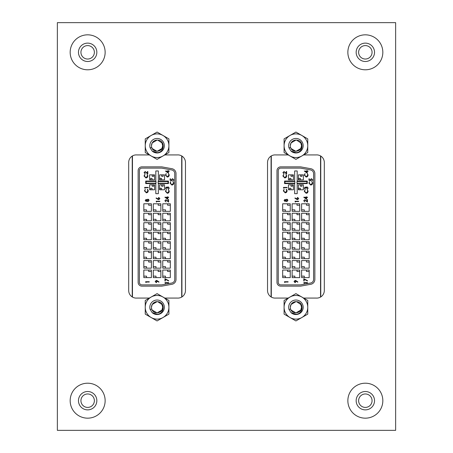 <?xml version="1.0" encoding="UTF-8"?>
<svg xmlns="http://www.w3.org/2000/svg" width="453" height="453" viewBox="0 0 453 453"><rect width="100%" height="100%" fill="white"/><g stroke="black" fill="none" stroke-linecap="round" stroke-linejoin="round"><path stroke-width="0.68" d="M149.371 154.932L136.925 154.932A7.571 7.571 0 0 0 128.692 162.474L128.692 290.526A7.571 7.571 0 0 0 136.925 298.068L149.371 298.068M164.784 298.068L177.231 298.068A7.571 7.571 0 0 0 185.464 290.526L185.464 162.474A7.571 7.571 0 0 0 177.231 154.932L164.784 154.932M288.216 154.932L275.769 154.932A7.571 7.571 0 0 0 267.536 162.474L267.536 290.526A7.571 7.571 0 0 0 275.769 298.068L288.216 298.068M303.629 298.068L316.075 298.068A7.571 7.571 0 0 0 324.308 290.526L324.308 162.474A7.571 7.571 0 0 0 316.075 154.932L303.629 154.932M87.656 407.411A6.721 6.721 0 0 1 80.934 400.69A6.721 6.721 0 0 1 87.656 393.968A6.721 6.721 0 0 1 94.377 400.69A6.721 6.721 0 0 1 87.656 407.411M365.345 407.411A6.721 6.721 0 0 1 358.623 400.69A6.721 6.721 0 0 1 365.345 393.968A6.721 6.721 0 0 1 372.066 400.69A6.721 6.721 0 0 1 365.345 407.411M87.656 59.032A6.721 6.721 0 0 1 80.934 52.31A6.721 6.721 0 0 1 87.656 45.589A6.721 6.721 0 0 1 94.377 52.31A6.721 6.721 0 0 1 87.656 59.032M365.345 59.032A6.721 6.721 0 0 1 358.623 52.31A6.721 6.721 0 0 1 365.345 45.589A6.721 6.721 0 0 1 372.066 52.31A6.721 6.721 0 0 1 365.345 59.032M57.361 430.35L395.639 430.35L395.639 22.65L57.361 22.65L57.361 430.35M132.463 155.928L132.463 297.072M181.693 297.072L181.693 155.928M164.552 179.835L164.552 174.864L159.575 174.864L159.575 179.835L164.552 179.835M149.603 184.807L149.603 189.784L154.581 189.784L154.581 184.807L149.603 184.807M164.552 184.807L159.575 184.807L159.575 189.784L164.552 189.784L164.552 184.807M145.719 183.584L155.815 183.584L155.815 193.68L158.34 193.68L158.34 183.584L168.437 183.584L168.437 181.058L158.34 181.058L158.34 170.962L155.815 170.962L155.815 181.058L145.719 181.058L145.719 183.584M149.603 179.835L154.581 179.835L154.581 174.864L149.603 174.864L149.603 179.835M162.757 277.621L170.328 277.621L170.328 270.045L162.757 270.045L162.757 277.621M162.757 268.153L170.328 268.153L170.328 260.583L162.757 260.583L162.757 268.153M162.757 258.686L170.328 258.686L170.328 251.115L162.757 251.115L162.757 258.686M162.757 249.218L170.328 249.218L170.328 241.647L162.757 241.647L162.757 249.218M162.757 239.756L170.328 239.756L170.328 232.179L162.757 232.179L162.757 239.756M162.757 211.353L170.328 211.353L170.328 203.782L162.757 203.782L162.757 211.353M162.757 220.821L170.328 220.821L170.328 213.244L162.757 213.244L162.757 220.821M162.757 230.288L170.328 230.288L170.328 222.712L162.757 222.712L162.757 230.288M143.822 277.621L151.398 277.621L151.398 270.045L143.822 270.045L143.822 277.621M143.822 268.153L151.398 268.153L151.398 260.583L143.822 260.583L143.822 268.153M143.822 258.686L151.398 258.686L151.398 251.115L143.822 251.115L143.822 258.686M143.822 249.218L151.398 249.218L151.398 241.647L143.822 241.647L143.822 249.218M143.822 239.756L151.398 239.756L151.398 232.179L143.822 232.179L143.822 239.756M143.822 211.353L151.398 211.353L151.398 203.782L143.822 203.782L143.822 211.353M143.822 220.821L151.398 220.821L151.398 213.244L143.822 213.244L143.822 220.821M143.822 230.288L151.398 230.288L151.398 222.712L143.822 222.712L143.822 230.288M153.29 277.621L160.866 277.621L160.866 270.045L153.29 270.045L153.29 277.621M153.29 268.153L160.866 268.153L160.866 260.583L153.29 260.583L153.29 268.153M153.29 258.686L160.866 258.686L160.866 251.115L153.29 251.115L153.29 258.686M153.29 249.218L160.866 249.218L160.866 241.647L153.29 241.647L153.29 249.218M153.29 239.756L160.866 239.756L160.866 232.179L153.29 232.179L153.29 239.756M153.29 211.353L160.866 211.353L160.866 203.782L153.29 203.782L153.29 211.353M153.29 220.821L160.866 220.821L160.866 213.244L153.29 213.244L153.29 220.821M153.29 230.288L160.866 230.288L160.866 222.712L153.29 222.712L153.29 230.288M132.231 156.07L132.231 296.93M181.925 296.93L181.925 156.07M162.197 166.936A4.921 4.921 0 0 0 161.319 166.857L141.931 166.857A3.788 3.788 0 0 0 138.142 170.645L138.142 282.355A3.788 3.788 0 0 0 141.931 286.143L161.319 286.143A4.921 4.921 0 0 0 162.197 286.064L171.964 284.286A4.921 4.921 0 0 0 176.013 279.444L176.013 173.556A4.921 4.921 0 0 0 171.964 168.714L162.197 166.936M161.319 168.12L141.931 168.12A2.525 2.525 0 0 0 139.405 170.645L139.405 282.355A2.525 2.525 0 0 0 141.931 284.88L161.319 284.88A3.658 3.658 0 0 0 161.97 284.818L171.744 283.046A3.658 3.658 0 0 0 174.75 279.444L174.75 173.556A3.658 3.658 0 0 0 171.744 169.954L161.97 168.182A3.658 3.658 0 0 0 161.319 168.12M146.534 220.821L146.534 219.326L143.822 219.326M148.686 213.244L148.686 214.694L151.398 214.694M146.534 211.353L146.534 209.858L143.822 209.858M148.686 203.782L148.686 205.226L151.398 205.226M146.534 239.756L146.534 238.261L143.822 238.261M148.686 232.179L148.686 233.629L151.398 233.629M146.534 230.288L146.534 228.793L143.822 228.793M148.686 222.712L148.686 224.161L151.398 224.161M146.534 249.218L146.534 247.729L143.822 247.729M148.686 241.647L148.686 243.097L151.398 243.097M146.534 258.686L146.534 257.191L143.822 257.191M148.686 251.115L148.686 252.564L151.398 252.564M146.534 268.153L146.534 266.658L143.822 266.658M148.686 260.583L148.686 262.027L151.398 262.027M146.534 277.621L146.534 276.126L143.822 276.126M148.686 270.045L148.686 271.494L151.398 271.494M165.47 220.821L165.47 219.326L162.757 219.326M167.621 213.244L167.621 214.694L170.328 214.694M165.47 211.353L165.47 209.858L162.757 209.858M167.621 203.782L167.621 205.226L170.328 205.226M165.47 239.756L165.47 238.261L162.757 238.261M167.621 232.179L167.621 233.629L170.328 233.629M165.47 230.288L165.47 228.793L162.757 228.793M167.621 222.712L167.621 224.161L170.328 224.161M165.47 249.218L165.47 247.729L162.757 247.729M167.621 241.647L167.621 243.097L170.328 243.097M165.47 258.686L165.47 257.191L162.757 257.191M167.621 251.115L167.621 252.564L170.328 252.564M165.47 268.153L165.47 266.658L162.757 266.658M167.621 260.583L167.621 262.027L170.328 262.027M165.47 277.621L165.47 276.126L162.757 276.126M167.621 270.045L167.621 271.494L170.328 271.494M156.002 220.821L156.002 219.326L153.29 219.326M158.154 213.244L158.154 214.694L160.866 214.694M156.002 211.353L156.002 209.858L153.29 209.858M158.154 203.782L158.154 205.226L160.866 205.226M156.002 239.756L156.002 238.261L153.29 238.261M158.154 232.179L158.154 233.629L160.866 233.629M156.002 230.288L156.002 228.793L153.29 228.793M158.154 222.712L158.154 224.161L160.866 224.161M156.002 249.218L156.002 247.729L153.29 247.729M158.154 241.647L158.154 243.097L160.866 243.097M156.002 258.686L156.002 257.191L153.29 257.191M158.154 251.115L158.154 252.564L160.866 252.564M156.002 268.153L156.002 266.658L153.29 266.658M158.154 260.583L158.154 262.027L160.866 262.027M156.002 277.621L156.002 276.126L153.29 276.126M158.154 270.045L158.154 271.494L160.866 271.494M152.072 179.835L152.072 178.386L150.623 178.386L150.623 179.835M152.185 174.864L152.185 176.313L153.635 176.313L153.635 174.864M161.54 179.835L161.54 178.386L160.085 178.386L160.085 179.835M161.647 174.864L161.647 176.313L163.103 176.313L163.103 174.864M150.623 189.745L152.072 189.745L152.072 188.289L150.623 188.289L150.623 189.745M152.185 184.807L152.185 186.223L153.635 186.223L153.635 184.807M160.085 189.745L161.54 189.745L161.54 188.289L160.085 188.289L160.085 189.745M161.647 184.807L161.647 186.223L163.103 186.223L163.103 184.807M146.121 183.176L156.025 183.176L156.025 181.494L146.121 181.494L146.121 183.176M158.114 183.233L168.018 183.233L168.018 181.551L158.114 181.551L158.114 183.233M144.49 190.889L145.254 189.297L144.864 190.911L146.415 192.531L147.955 190.889L147.344 189.586L147.565 189.297L148.329 190.889L147.689 192.395L146.387 192.859L144.49 190.889M144.954 188.312L144.581 187.423L148.233 187.423L148.233 187.752L144.954 187.752L144.954 188.312M144.054 176.007L144.818 174.416L144.428 176.03L145.979 177.644L147.519 176.007L147.129 174.416L147.893 176.002L147.259 177.508L145.957 177.972L144.054 176.007M144.428 172.678L145.271 173.85L144.054 172.661L145.141 171.557L147.429 173.21L147.429 171.511L147.803 171.511L147.803 173.992L145.17 171.885L144.428 172.678M165.441 191.347L166.206 189.75L165.815 191.37L167.367 192.984L168.907 191.347L168.516 189.75L169.28 191.342L168.641 192.848L167.338 193.312L165.441 191.347M165.815 188.097L166.376 189.19L165.441 188.103L166.393 187.038L167.14 187.463L168.103 186.851L169.28 188.114L168.205 189.331L168.907 188.108L168.137 187.18L167.361 188.301L166.387 187.366L165.815 188.097M165.441 175.141L166.206 173.544L165.815 175.158L167.367 176.778L168.907 175.135L168.516 173.544L169.28 175.135L168.641 176.642L167.338 177.106L165.441 175.141M168.346 173.125L165.441 171.064L167.972 171.064L167.972 170.645L169.19 171.064L169.19 171.393L168.346 171.393L168.346 173.125M167.972 172.48L167.972 171.393L166.387 171.393L167.972 172.48M170.022 183.114L170.787 181.523L170.396 183.137L171.947 184.75L173.488 183.114L173.097 181.523L173.861 183.108L173.222 184.614L171.919 185.079L170.022 183.114M170.118 180.305L170.118 178.805L170.492 178.805L170.492 180.045L171.449 180.243L171.381 179.813L172.576 178.663L173.861 179.937L172.831 181.053L173.488 179.92L172.559 178.992L171.755 179.875L171.942 180.679L170.118 180.305M145.968 282.604L145.594 281.715L149.247 281.715L149.247 282.043L145.968 282.043L145.968 282.604M157.378 280.815L159.02 281.936L158.839 282.196L157.355 281.183L156.302 282.689L155.181 281.523L156.302 280.39L157.378 280.815M157.01 281.506L156.285 280.718L155.555 281.54L156.285 282.361L157.01 281.506M165.334 283.47L164.96 282.581L168.612 282.581L168.612 282.91L165.334 282.91L165.334 283.47M165.334 280.99L164.96 280.99L164.96 278.742L168.703 280.662L168.55 280.945L165.334 279.297L165.334 280.99M145.589 200.43L146.155 201.155L146.755 200.413L146.149 199.699L145.589 200.43M146.16 199.371L146.925 199.892L147.893 199.184L148.652 199.462L149.054 200.43L147.921 201.67L146.925 200.945L146.149 201.477L145.209 200.407L146.16 199.371M147.129 200.407L147.933 201.342L148.675 200.43L147.899 199.513L147.129 200.407M156.517 202.117L156.143 201.228L159.796 201.228L159.796 201.557L156.517 201.557L156.517 202.117M157.718 199.275L156.047 198.182L156.245 197.933L157.723 198.895L158.771 197.434L159.886 198.573L158.776 199.682L157.718 199.275M158.063 198.584L158.788 199.354L159.513 198.556L158.788 197.763L158.063 198.584M165.237 200.787L166.081 201.959L164.864 200.77L165.951 199.665L168.233 201.319L168.233 199.62L168.612 199.62L168.612 202.1L165.979 199.994L165.237 200.787M167.769 199.292L164.864 197.231L167.395 197.231L167.395 196.812L168.612 197.231L168.612 197.559L167.769 197.559L167.769 199.292M167.395 198.646L167.395 197.559L165.804 197.559L167.395 198.646M152.163 151.059L157.078 152.65C164.541 152.831 165.566 140.447 157.803 140.147A5.617 5.617 0 0 0 151.721 147.412L150.158 147.905A7.259 7.259 0 0 1 157.078 138.459A7.259 7.259 0 0 1 164.337 145.719A7.259 7.259 0 0 1 152.163 151.059L150.158 147.905M162.695 145.719L161.942 148.527L157.078 151.336L152.214 148.527L151.721 147.412L152.214 148.527L157.078 151.336L161.942 148.527L162.695 145.719L161.942 148.527L157.078 151.336L152.214 148.527L151.721 147.412C153.205 153.38 163.057 151.959 162.695 145.719L161.942 142.91L157.803 140.147L161.942 142.91L162.695 145.719L161.942 142.91L157.803 140.147M161.942 148.527L157.078 151.336L152.214 148.527L151.749 147.497M157.078 140.102L152.214 142.91L151.461 145.719L152.214 142.91L157.078 140.102L152.214 142.91L151.461 145.719M162.995 155.968A11.835 11.835 0 0 0 162.995 135.47A11.835 11.835 0 0 0 145.243 145.719A11.835 11.835 0 0 0 162.995 155.968L168.912 152.548L168.912 138.884L157.078 132.055L145.243 138.884L145.243 152.548L157.078 159.382L162.995 155.968M152.163 312.621L157.078 314.212C164.541 314.399 165.566 302.009 157.803 301.715A5.617 5.617 0 0 0 151.721 308.974L150.158 309.467A7.259 7.259 0 0 1 157.078 300.028A7.259 7.259 0 0 1 164.337 307.281A7.259 7.259 0 0 1 152.163 312.621L150.158 309.467M161.942 310.09L157.078 312.898L152.214 310.09L151.721 308.974C153.205 314.948 163.057 313.521 162.695 307.281L161.942 304.473L157.803 301.715L161.942 304.473L162.695 307.281L161.942 310.09L157.078 312.898L152.214 310.09L151.721 308.974L152.214 310.09L157.078 312.898L161.942 310.09L162.695 307.281L161.942 310.09L157.078 312.898L152.214 310.09L151.749 309.059M157.078 301.664L152.214 304.473L151.461 307.281L152.214 304.473L157.078 301.664M162.995 317.53A11.835 11.835 0 0 0 162.995 297.032A11.835 11.835 0 0 0 145.243 307.281A11.835 11.835 0 0 0 162.995 317.53L168.912 314.116L168.912 300.452L157.078 293.618L145.243 300.452L145.243 314.116L157.078 320.945L162.995 317.53M271.307 155.928L271.307 297.072M320.537 297.072L320.537 155.928M303.397 179.835L303.397 174.864L298.419 174.864L298.419 179.835L303.397 179.835M288.448 184.807L288.448 189.784L293.425 189.784L293.425 184.807L288.448 184.807M303.397 184.807L298.419 184.807L298.419 189.784L303.397 189.784L303.397 184.807M284.563 183.584L294.66 183.584L294.66 193.68L297.185 193.68L297.185 183.584L307.281 183.584L307.281 181.058L297.185 181.058L297.185 170.962L294.66 170.962L294.66 181.058L284.563 181.058L284.563 183.584M288.448 179.835L293.425 179.835L293.425 174.864L288.448 174.864L288.448 179.835M301.602 277.621L309.178 277.621L309.178 270.045L301.602 270.045L301.602 277.621M301.602 268.153L309.178 268.153L309.178 260.583L301.602 260.583L301.602 268.153M301.602 258.686L309.178 258.686L309.178 251.115L301.602 251.115L301.602 258.686M301.602 249.218L309.178 249.218L309.178 241.647L301.602 241.647L301.602 249.218M301.602 239.756L309.178 239.756L309.178 232.179L301.602 232.179L301.602 239.756M301.602 211.353L309.178 211.353L309.178 203.782L301.602 203.782L301.602 211.353M301.602 220.821L309.178 220.821L309.178 213.244L301.602 213.244L301.602 220.821M301.602 230.288L309.178 230.288L309.178 222.712L301.602 222.712L301.602 230.288M282.672 277.621L290.243 277.621L290.243 270.045L282.672 270.045L282.672 277.621M282.672 268.153L290.243 268.153L290.243 260.583L282.672 260.583L282.672 268.153M282.672 258.686L290.243 258.686L290.243 251.115L282.672 251.115L282.672 258.686M282.672 249.218L290.243 249.218L290.243 241.647L282.672 241.647L282.672 249.218M282.672 239.756L290.243 239.756L290.243 232.179L282.672 232.179L282.672 239.756M282.672 211.353L290.243 211.353L290.243 203.782L282.672 203.782L282.672 211.353M282.672 220.821L290.243 220.821L290.243 213.244L282.672 213.244L282.672 220.821M282.672 230.288L290.243 230.288L290.243 222.712L282.672 222.712L282.672 230.288M292.134 277.621L299.71 277.621L299.71 270.045L292.134 270.045L292.134 277.621M292.134 268.153L299.71 268.153L299.71 260.583L292.134 260.583L292.134 268.153M292.134 258.686L299.71 258.686L299.71 251.115L292.134 251.115L292.134 258.686M292.134 249.218L299.71 249.218L299.71 241.647L292.134 241.647L292.134 249.218M292.134 239.756L299.71 239.756L299.71 232.179L292.134 232.179L292.134 239.756M292.134 211.353L299.71 211.353L299.71 203.782L292.134 203.782L292.134 211.353M292.134 220.821L299.71 220.821L299.71 213.244L292.134 213.244L292.134 220.821M292.134 230.288L299.71 230.288L299.71 222.712L292.134 222.712L292.134 230.288M271.075 156.07L271.075 296.93M320.769 296.93L320.769 156.07M301.041 166.936A4.921 4.921 0 0 0 300.163 166.857L280.775 166.857A3.788 3.788 0 0 0 276.987 170.645L276.987 282.355A3.788 3.788 0 0 0 280.775 286.143L300.163 286.143A4.921 4.921 0 0 0 301.041 286.064L310.815 284.286A4.921 4.921 0 0 0 314.858 279.444L314.858 173.556A4.921 4.921 0 0 0 310.815 168.714L301.041 166.936M300.163 168.12L280.775 168.12A2.525 2.525 0 0 0 278.25 170.645L278.25 282.355A2.525 2.525 0 0 0 280.775 284.88L300.163 284.88A3.658 3.658 0 0 0 300.815 284.818L310.588 283.046A3.658 3.658 0 0 0 313.595 279.444L313.595 173.556A3.658 3.658 0 0 0 310.588 169.954L300.815 168.182A3.658 3.658 0 0 0 300.163 168.12M285.379 220.821L285.379 219.326L282.672 219.326M287.53 213.244L287.53 214.694L290.243 214.694M285.379 211.353L285.379 209.858L282.672 209.858M287.53 203.782L287.53 205.226L290.243 205.226M285.379 239.756L285.379 238.261L282.672 238.261M287.53 232.179L287.53 233.629L290.243 233.629M285.379 230.288L285.379 228.793L282.672 228.793M287.53 222.712L287.53 224.161L290.243 224.161M285.379 249.218L285.379 247.729L282.672 247.729M287.53 241.647L287.53 243.097L290.243 243.097M285.379 258.686L285.379 257.191L282.672 257.191M287.53 251.115L287.53 252.564L290.243 252.564M285.379 268.153L285.379 266.658L282.672 266.658M287.53 260.583L287.53 262.027L290.243 262.027M285.379 277.621L285.379 276.126L282.672 276.126M287.53 270.045L287.53 271.494L290.243 271.494M304.314 220.821L304.314 219.326L301.602 219.326M306.466 213.244L306.466 214.694L309.178 214.694M304.314 211.353L304.314 209.858L301.602 209.858M306.466 203.782L306.466 205.226L309.178 205.226M304.314 239.756L304.314 238.261L301.602 238.261M306.466 232.179L306.466 233.629L309.178 233.629M304.314 230.288L304.314 228.793L301.602 228.793M306.466 222.712L306.466 224.161L309.178 224.161M304.314 249.218L304.314 247.729L301.602 247.729M306.466 241.647L306.466 243.097L309.178 243.097M304.314 258.686L304.314 257.191L301.602 257.191M306.466 251.115L306.466 252.564L309.178 252.564M304.314 268.153L304.314 266.658L301.602 266.658M306.466 260.583L306.466 262.027L309.178 262.027M304.314 277.621L304.314 276.126L301.602 276.126M306.466 270.045L306.466 271.494L309.178 271.494M294.846 220.821L294.846 219.326L292.134 219.326M296.998 213.244L296.998 214.694L299.71 214.694M294.846 211.353L294.846 209.858L292.134 209.858M296.998 203.782L296.998 205.226L299.71 205.226M294.846 239.756L294.846 238.261L292.134 238.261M296.998 232.179L296.998 233.629L299.71 233.629M294.846 230.288L294.846 228.793L292.134 228.793M296.998 222.712L296.998 224.161L299.71 224.161M294.846 249.218L294.846 247.729L292.134 247.729M296.998 241.647L296.998 243.097L299.71 243.097M294.846 258.686L294.846 257.191L292.134 257.191M296.998 251.115L296.998 252.564L299.71 252.564M294.846 268.153L294.846 266.658L292.134 266.658M296.998 260.583L296.998 262.027L299.71 262.027M294.846 277.621L294.846 276.126L292.134 276.126M296.998 270.045L296.998 271.494L299.71 271.494M290.917 179.835L290.917 178.386L289.467 178.386L289.467 179.835M291.03 174.864L291.03 176.313L292.479 176.313L292.479 174.864M300.384 179.835L300.384 178.386L298.935 178.386L298.935 179.835M300.498 174.864L300.498 176.313L301.947 176.313L301.947 174.864M289.467 189.745L290.917 189.745L290.917 188.289L289.467 188.289L289.467 189.745M291.03 184.807L291.03 186.223L292.479 186.223L292.479 184.807M298.935 189.745L300.384 189.745L300.384 188.289L298.935 188.289L298.935 189.745M300.498 184.807L300.498 186.223L301.947 186.223L301.947 184.807M284.965 183.176L294.869 183.176L294.869 181.494L284.965 181.494L284.965 183.176M296.958 183.233L306.862 183.233L306.862 181.551L296.958 181.551L296.958 183.233M283.335 190.889L284.099 189.297L283.708 190.911L285.26 192.531L286.8 190.889L286.188 189.586L286.409 189.297L287.174 190.889L286.534 192.395L285.231 192.859L283.335 190.889M283.805 188.312L283.425 187.423L287.083 187.423L287.083 187.752L283.805 187.752L283.805 188.312M282.899 176.007L283.663 174.416L283.278 176.03L284.824 177.644L286.364 176.007L285.973 174.416L286.743 176.002L286.103 177.508L284.801 177.972L282.899 176.007M283.278 172.678L284.116 173.85L282.899 172.661L283.986 171.557L286.273 173.21L286.273 171.511L286.647 171.511L286.647 173.992L284.014 171.885L283.278 172.678M304.286 191.347L305.05 189.75L304.659 191.37L306.211 192.984L307.751 191.347L307.361 189.75L308.125 191.342L307.491 192.848L306.188 193.312L304.286 191.347M304.659 188.097L305.226 189.19L304.286 188.103L305.237 187.038L305.99 187.463L306.947 186.851L308.125 188.114L307.049 189.331L307.751 188.108L306.981 187.18L306.205 188.301L305.237 187.366L304.659 188.097M304.286 175.141L305.05 173.544L304.659 175.158L306.211 176.778L307.751 175.135L307.361 173.544L308.125 175.135L307.491 176.642L306.188 177.106L304.286 175.141M307.191 173.125L304.286 171.064L306.817 171.064L306.817 170.645L308.034 171.064L308.034 171.393L307.191 171.393L307.191 173.125M306.817 172.48L306.817 171.393L305.231 171.393L306.817 172.48M308.867 183.114L309.631 181.523L309.24 183.137L310.792 184.75L312.332 183.114L311.941 181.523L312.706 183.108L312.066 184.614L310.764 185.079L308.867 183.114M308.963 180.305L308.963 178.805L309.337 178.805L309.337 180.045L310.294 180.243L310.226 179.813L311.421 178.663L312.706 179.937L311.675 181.053L312.332 179.92L311.404 178.992L310.599 179.875L310.786 180.679L308.963 180.305M284.812 282.604L284.439 281.715L288.091 281.715L288.091 282.043L284.812 282.043L284.812 282.604M296.222 280.815L297.864 281.936L297.683 282.196L296.2 281.183L295.146 282.689L294.025 281.523L295.152 280.39L296.222 280.815M295.854 281.506L295.13 280.718L294.405 281.54L295.13 282.361L295.854 281.506M304.178 283.47L303.804 282.581L307.457 282.581L307.457 282.91L304.178 282.91L304.178 283.47M304.178 280.99L303.804 280.99L303.804 278.742L307.547 280.662L307.394 280.945L304.178 279.297L304.178 280.99M284.433 200.43L284.999 201.155L285.6 200.413L284.994 199.699L284.433 200.43M285.005 199.371L285.769 199.892L286.738 199.184L287.496 199.462L287.898 200.43L286.772 201.67L285.769 200.945L284.994 201.477L284.059 200.407L285.005 199.371M285.979 200.407L286.777 201.342L287.525 200.43L286.743 199.513L285.979 200.407M295.362 202.117L294.988 201.228L298.64 201.228L298.64 201.557L295.362 201.557L295.362 202.117M296.562 199.275L294.892 198.182L295.09 197.933L296.568 198.895L297.615 197.434L298.737 198.573L297.621 199.682L296.562 199.275M296.908 198.584L297.638 199.354L298.357 198.556L297.638 197.763L296.908 198.584M304.082 200.787L304.926 201.959L303.708 200.77L304.795 199.665L307.083 201.319L307.083 199.62L307.457 199.62L307.457 202.1L304.824 199.994L304.082 200.787M306.613 199.292L303.708 197.231L306.239 197.231L306.239 196.812L307.457 197.231L307.457 197.559L306.613 197.559L306.613 199.292M306.239 198.646L306.239 197.559L304.654 197.559L306.239 198.646M291.007 151.059L295.922 152.65C303.385 152.831 304.41 140.447 296.647 140.147A5.617 5.617 0 0 0 290.566 147.412L289.003 147.905A7.259 7.259 0 0 1 295.922 138.459A7.259 7.259 0 0 1 303.182 145.719A7.259 7.259 0 0 1 291.007 151.059L289.003 147.905M301.539 145.719L300.786 148.527L295.922 151.336L291.058 148.527L290.566 147.412L291.058 148.527L295.922 151.336L300.786 148.527L301.539 145.719L300.786 148.527L295.922 151.336L291.058 148.527L290.566 147.412C292.049 153.38 301.902 151.959 301.539 145.719L300.786 142.91L296.647 140.147L300.786 142.91L301.539 145.719L300.786 142.91L296.647 140.147M300.786 148.527L295.922 151.336L291.058 148.527L290.594 147.497M295.922 140.102L291.058 142.91L290.305 145.719L291.058 142.91L295.922 140.102L291.058 142.91L290.305 145.719M301.84 155.968A11.835 11.835 0 0 0 301.84 135.47A11.835 11.835 0 0 0 284.088 145.719A11.835 11.835 0 0 0 301.84 155.968L307.757 152.548L307.757 138.884L295.922 132.055L284.088 138.884L284.088 152.548L295.922 159.382L301.84 155.968M291.007 312.621L295.922 314.212C303.385 314.399 304.41 302.009 296.647 301.715A5.617 5.617 0 0 0 290.566 308.974L289.003 309.467A7.259 7.259 0 0 1 295.922 300.028A7.259 7.259 0 0 1 303.182 307.281A7.259 7.259 0 0 1 291.007 312.621L289.003 309.467M300.786 310.09L295.922 312.898L291.058 310.09L290.566 308.974C292.049 314.948 301.902 313.521 301.539 307.281L300.786 304.473L296.647 301.715L300.786 304.473L301.539 307.281L300.786 310.09L295.922 312.898L291.058 310.09L290.566 308.974L291.058 310.09L295.922 312.898L300.786 310.09L301.539 307.281L300.786 310.09L295.922 312.898L291.058 310.09L290.566 308.974L291.058 310.09L295.922 312.898L300.786 310.09L301.539 307.281M295.922 301.664L291.058 304.473L290.305 307.281L291.058 304.473L295.922 301.664M301.84 317.53A11.835 11.835 0 0 0 301.84 297.032A11.835 11.835 0 0 0 284.088 307.281A11.835 11.835 0 0 0 301.84 317.53L307.757 314.116L307.757 300.452L295.922 293.618L284.088 300.452L284.088 314.116L295.922 320.945L301.84 317.53M96.84 400.69A9.185 9.185 0 0 1 87.656 409.874A9.185 9.185 0 0 1 78.471 400.69A9.185 9.185 0 0 1 87.656 391.505A9.185 9.185 0 0 1 96.84 400.69M87.656 418.17A17.486 17.486 0 0 0 105.141 400.69A17.486 17.486 0 0 0 87.656 383.204A17.486 17.486 0 0 0 70.17 400.69A17.486 17.486 0 0 0 87.656 418.17M374.529 400.69A9.185 9.185 0 0 1 365.345 409.874A9.185 9.185 0 0 1 356.16 400.69A9.185 9.185 0 0 1 365.345 391.505A9.185 9.185 0 0 1 374.529 400.69M365.345 418.17A17.486 17.486 0 0 0 382.83 400.69A17.486 17.486 0 0 0 365.345 383.204A17.486 17.486 0 0 0 347.859 400.69A17.486 17.486 0 0 0 365.345 418.17M96.84 52.31A9.185 9.185 0 0 1 87.656 61.495A9.185 9.185 0 0 1 78.471 52.31A9.185 9.185 0 0 1 87.656 43.126A9.185 9.185 0 0 1 96.84 52.31M87.656 69.796A17.486 17.486 0 0 0 105.141 52.31A17.486 17.486 0 0 0 87.656 34.83A17.486 17.486 0 0 0 70.17 52.31A17.486 17.486 0 0 0 87.656 69.796M374.529 52.31A9.185 9.185 0 0 1 365.345 61.495A9.185 9.185 0 0 1 356.16 52.31A9.185 9.185 0 0 1 365.345 43.126A9.185 9.185 0 0 1 374.529 52.31M365.345 69.796A17.486 17.486 0 0 0 382.83 52.31A17.486 17.486 0 0 0 365.345 34.83A17.486 17.486 0 0 0 347.859 52.31A17.486 17.486 0 0 0 365.345 69.796"/></g></svg>
